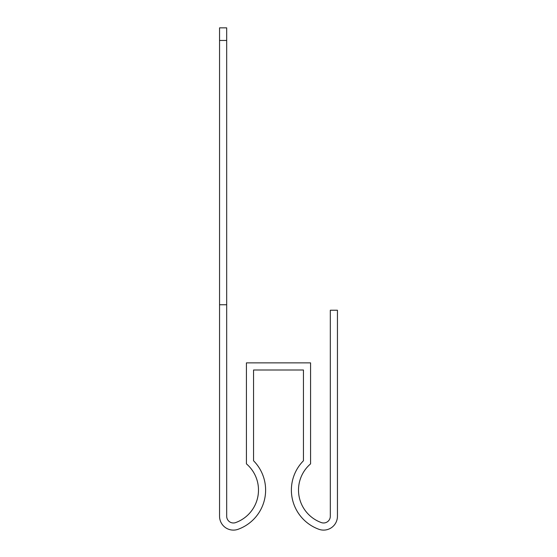 <?xml version="1.0" encoding="UTF-8"?>
<svg xmlns="http://www.w3.org/2000/svg" width="557" height="557" viewBox="0 0 557 557"><rect width="100%" height="100%" fill="white"/><g stroke="black" fill="none" stroke-linecap="round" stroke-linejoin="round"><path stroke-width="0.84" d="M238.473 529.15L239.204 528.865L238.473 529.15A13.848 13.848 0 0 1 219.555 516.269L219.555 304.749L226.685 304.749L226.685 40.459L219.555 40.459L219.555 27.85L226.685 27.85L226.685 40.459M253.553 460.764L253.553 370.001L303.447 370.001L253.553 370.001L303.447 370.001L253.553 370.001L303.447 370.001L253.553 370.001L303.447 370.001L303.447 460.764A41.671 41.671 0 0 0 317.796 528.865A41.671 41.671 0 0 1 303.447 460.764A41.671 41.671 0 0 0 317.796 528.865A41.671 41.671 0 0 1 303.447 460.764A41.671 41.671 0 0 0 317.796 528.865A41.671 41.671 0 0 1 303.447 460.764A41.671 41.671 0 0 0 317.796 528.865L318.527 529.15L317.796 528.865A41.671 41.671 0 0 1 303.447 460.764L303.447 370.001L253.553 370.001L253.553 460.764A41.671 41.671 0 0 1 239.204 528.865M235.862 522.515A6.719 6.719 0 0 1 226.685 516.269A6.719 6.719 0 0 0 235.862 522.515A6.719 6.719 0 0 1 226.685 516.269A6.719 6.719 0 0 0 235.862 522.515A6.719 6.719 0 0 1 226.685 516.269A6.719 6.719 0 0 0 235.862 522.515A6.719 6.719 0 0 1 226.685 516.269A6.719 6.719 0 0 0 235.862 522.515A6.719 6.719 0 0 1 226.685 516.269A6.719 6.719 0 0 0 235.862 522.515L236.593 522.229A34.541 34.541 0 0 0 246.424 463.856L246.424 362.872L310.576 362.872L310.576 463.856A34.541 34.541 0 0 0 320.407 522.229L321.138 522.515A6.719 6.719 0 0 0 330.315 516.269L330.315 310.235L337.445 310.235L337.445 516.269A13.848 13.848 0 0 1 318.527 529.15M219.555 420.444L219.555 516.269L219.555 420.444M337.445 420.444L337.445 310.235L337.445 420.444M321.138 522.515A6.719 6.719 0 0 0 330.315 516.269A6.719 6.719 0 0 1 321.138 522.515A6.719 6.719 0 0 0 330.315 516.269A6.719 6.719 0 0 1 321.138 522.515A6.719 6.719 0 0 0 330.315 516.269A6.719 6.719 0 0 1 321.138 522.515A6.719 6.719 0 0 0 330.315 516.269M310.576 463.856A34.541 34.541 0 0 0 320.407 522.229A34.541 34.541 0 0 1 310.576 463.856A34.541 34.541 0 0 0 320.407 522.229A34.541 34.541 0 0 1 310.576 463.856A34.541 34.541 0 0 0 320.407 522.229A34.541 34.541 0 0 1 310.576 463.856A34.541 34.541 0 0 0 320.407 522.229M236.593 522.229A34.541 34.541 0 0 0 258.483 490.083A34.541 34.541 0 0 1 236.593 522.229A34.541 34.541 0 0 0 258.483 490.083A34.541 34.541 0 0 1 236.593 522.229A34.541 34.541 0 0 0 258.483 490.083A34.541 34.541 0 0 1 236.593 522.229M219.555 304.749L219.555 40.459M337.445 310.235L337.445 516.269M226.685 304.749L226.685 516.269"/></g></svg>
